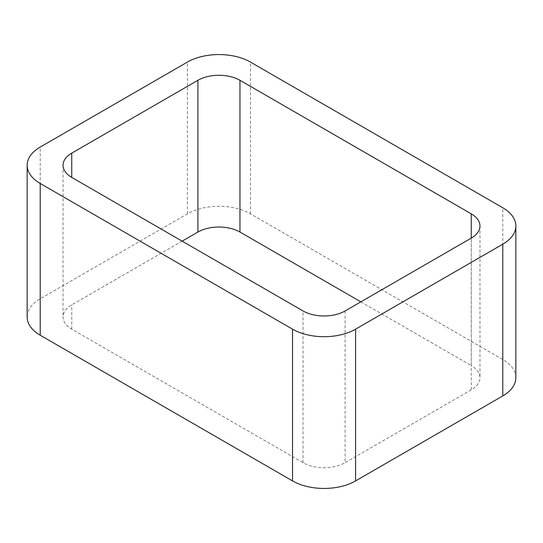 <?xml version="1.0" encoding="UTF-8"?>
<svg xmlns="http://www.w3.org/2000/svg" width="543" height="543" viewBox="0 0 543 543"><rect width="100%" height="100%" fill="white"/><g stroke="black" fill="none" stroke-linecap="round" stroke-linejoin="round"><path stroke-width="0.41" stroke-dasharray="2.71 2.04" d="M515.85 377.718A44.601 25.752 0 0 0 502.784 359.514L250.472 213.84A44.601 25.752 0 0 0 187.396 213.84L40.216 298.813A44.601 25.752 0 0 0 27.15 317.024M360.857 301.847L471.249 365.582L471.249 238.119L471.249 389.86A29.736 17.166 0 0 0 479.958 377.718A29.736 17.166 0 0 0 471.249 365.582M471.249 389.86L345.09 462.697L345.09 310.949M182.143 241.153L71.751 304.881A29.736 17.166 0 0 0 63.042 317.024A29.736 17.166 0 0 0 71.751 329.16L303.042 462.697A29.736 17.166 0 0 0 345.09 462.697M40.216 298.813L40.216 147.072M187.396 213.84L187.396 62.099M250.472 213.84L250.472 62.099M502.784 359.514L502.784 207.765M303.042 462.697L303.042 310.949M71.751 329.16L71.751 304.881M479.958 225.976L479.958 377.718M63.042 165.282L63.042 317.024"/><path stroke-width="0.81" d="M40.216 335.235L292.528 480.901A44.601 25.752 0 0 0 355.604 480.901L502.784 395.928L502.784 244.187L355.604 329.16A44.601 25.752 0 0 1 292.528 329.16L40.216 183.486A44.601 25.752 0 0 1 27.15 165.282L27.15 317.024A44.601 25.752 0 0 0 40.216 335.235L40.216 183.486M502.784 244.187A44.601 25.752 0 0 0 515.85 225.976A44.601 25.752 0 0 0 502.784 207.765L250.472 62.099A44.601 25.752 0 0 0 187.396 62.099L40.216 147.072A44.601 25.752 0 0 0 27.15 165.282M502.784 395.928A44.601 25.752 0 0 0 515.85 377.718L515.85 225.976M360.857 301.847L239.958 232.051L239.958 80.303L471.249 213.84A29.736 17.166 0 0 1 479.958 225.976A29.736 17.166 0 0 1 471.249 238.119L345.09 310.949A29.736 17.166 0 0 1 303.042 310.949L71.751 177.418L71.751 153.14A29.736 17.166 0 0 0 63.042 165.282A29.736 17.166 0 0 0 71.751 177.418M71.751 153.14L197.91 80.303A29.736 17.166 0 0 1 239.958 80.303M182.143 241.153L197.91 232.051L197.91 80.303M239.958 232.051A29.736 17.166 0 0 0 197.91 232.051M355.604 480.901L355.604 329.16M292.528 480.901L292.528 329.16M471.249 238.119L471.249 213.84"/></g></svg>
